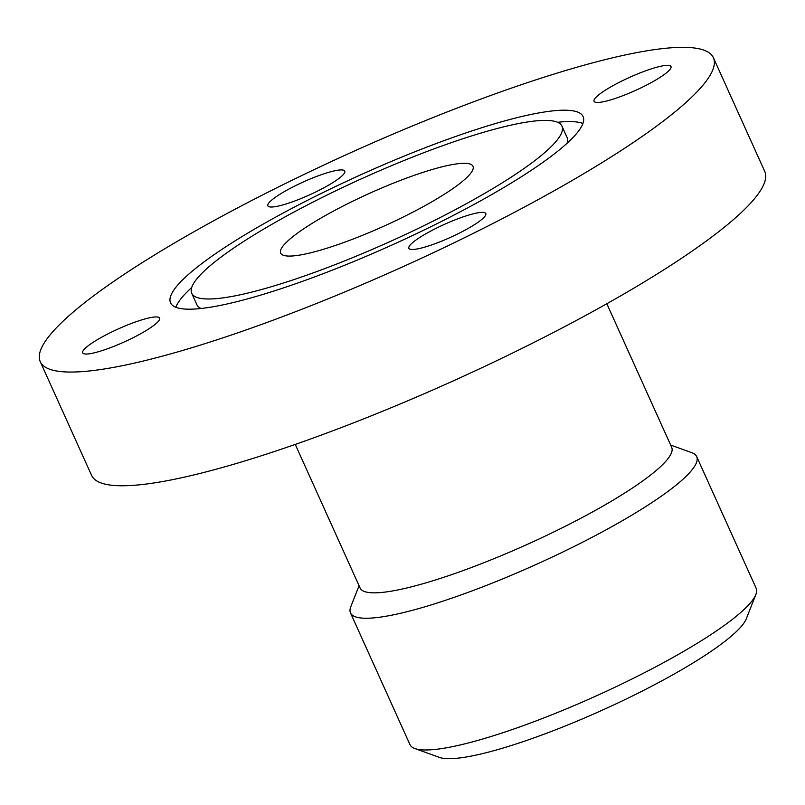 <?xml version="1.0" encoding="UTF-8"?>
<svg xmlns="http://www.w3.org/2000/svg" width="805" height="805" viewBox="0 0 805 805"><rect width="100%" height="100%" fill="white"/><g stroke="black" fill="none" stroke-linecap="round" stroke-linejoin="round"><path stroke-width="1.21" d="M670.646 445.054L691.817 452.702A189.92 32.25 155.7 0 1 696.687 456.596L756.167 588.324A189.92 32.25 155.7 0 1 755.865 594.553A189.92 32.25 155.7 0 1 598.014 695.107A189.92 32.25 155.7 0 1 415.712 748.811A189.92 32.25 155.7 0 1 414.847 748.529A189.92 32.25 155.7 0 1 409.976 744.635L350.497 612.907A189.92 32.25 155.7 0 1 350.799 606.678L359.07 585.738M755.865 594.553L746.285 618.804A170.932 29.02 155.7 0 1 604.223 709.306A170.932 29.02 155.7 0 1 440.154 757.636A170.932 29.02 155.7 0 1 439.379 757.384L414.847 748.529M696.687 456.596A189.92 32.25 155.7 0 1 553.438 556.496A189.92 32.25 155.7 0 1 356.233 617.083A189.92 32.25 155.7 0 1 350.497 612.907M606.829 303.737L671.682 447.349A170.932 29.02 155.7 0 1 542.751 537.257A170.932 29.02 155.7 0 1 365.269 591.796A170.932 29.02 155.7 0 1 360.107 588.032L295.264 444.42M51.409 369.797A369.294 62.71 155.7 0 1 40.25 361.666A369.294 62.71 155.7 0 1 318.79 167.42A369.294 62.71 155.7 0 1 702.242 49.598A369.294 62.71 155.7 0 1 713.401 57.729A369.294 62.71 155.7 0 1 434.861 251.975A369.294 62.71 155.7 0 1 51.409 369.797M713.401 57.729L764.75 171.445A369.294 62.71 155.7 0 1 486.21 365.691A369.294 62.71 155.7 0 1 102.758 483.513A369.294 62.71 155.7 0 1 91.599 475.393L40.25 361.666M469.808 163.958A105.515 17.911 155.7 0 1 472.988 166.273A105.515 17.911 155.7 0 1 393.404 221.778A105.515 17.911 155.7 0 1 283.853 255.437A105.515 17.911 155.7 0 1 280.663 253.112A105.515 17.911 155.7 0 1 360.248 197.617A105.515 17.911 155.7 0 1 469.808 163.958M561.94 126.113A203.112 34.484 -24.3 0 0 555.802 121.646A203.112 34.484 -24.3 0 0 344.902 186.448A203.112 34.484 -24.3 0 0 191.711 293.282A203.112 34.484 -24.3 0 0 197.849 297.749A203.112 34.484 -24.3 0 0 408.749 232.947A203.112 34.484 -24.3 0 0 561.94 126.113L567.082 137.484A203.112 34.484 155.7 0 1 567.072 143.28M177.392 307.812A226.326 38.429 155.7 0 1 170.549 302.831A226.326 38.429 155.7 0 1 341.26 183.792A226.326 38.429 155.7 0 1 576.259 111.583A226.326 38.429 155.7 0 1 583.102 116.564A226.326 38.429 155.7 0 1 412.391 235.603A226.326 38.429 155.7 0 1 177.392 307.812M175.852 307.279A226.326 38.429 155.7 0 1 191.721 287.486M557.593 122.29A226.326 38.429 155.7 0 1 581.401 122.954A226.326 38.429 155.7 0 1 582.931 123.487M131.396 338.573A42.202 7.165 155.7 0 1 82.674 352.852A42.202 7.165 155.7 0 1 110.889 332.405A42.202 7.165 155.7 0 1 159.601 318.116A42.202 7.165 155.7 0 1 131.396 338.573M269.132 206.764A42.202 7.165 155.7 0 1 267.854 205.839A42.202 7.165 155.7 0 1 299.691 183.641A42.202 7.165 155.7 0 1 343.514 170.177A42.202 7.165 155.7 0 1 344.792 171.103A42.202 7.165 155.7 0 1 312.954 193.301A42.202 7.165 155.7 0 1 269.132 206.764M622.255 80.822A42.202 7.165 155.7 0 1 670.978 66.533A42.202 7.165 155.7 0 1 642.772 86.99A42.202 7.165 155.7 0 1 594.05 101.269A42.202 7.165 155.7 0 1 622.255 80.822M484.519 212.621A42.202 7.165 155.7 0 1 485.797 213.556A42.202 7.165 155.7 0 1 453.96 235.754A42.202 7.165 155.7 0 1 410.137 249.218A42.202 7.165 155.7 0 1 408.87 248.292A42.202 7.165 155.7 0 1 440.697 226.094A42.202 7.165 155.7 0 1 484.519 212.621M201.2 308.476A203.112 34.484 155.7 0 1 196.843 304.652L191.711 293.282"/></g></svg>
